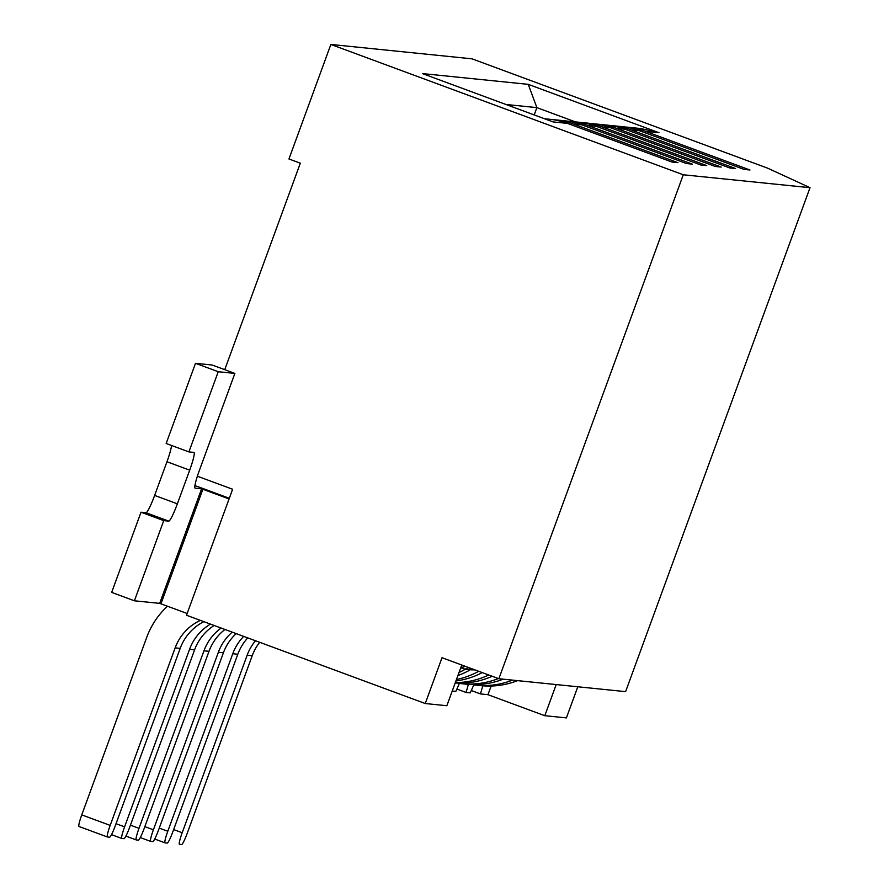<?xml version="1.0" encoding="UTF-8"?>
<svg xmlns="http://www.w3.org/2000/svg" width="889" height="889" viewBox="0 0 889 889"><rect width="100%" height="100%" fill="white"/><g stroke="black" fill="none" stroke-linecap="round" stroke-linejoin="round"><path stroke-width="1.33" d="M544.535 118.737L549.735 119.27A73.209 72.698 95.8 0 1 567.471 123.382L672.051 162.065L677.963 162.665L573.372 123.982A73.209 72.698 -84.2 0 0 552.68 119.637M461.758 665.016L446.856 705.733L425.253 703.532L442.011 657.716L498.862 678.729L625.612 691.642L810.023 187.69L767.585 168.143L472.015 58.83L330.864 44.45L288.947 158.987L300.315 163.187L224.75 369.68M555.647 119.871L564.137 120.737A73.209 72.698 95.8 0 1 581.873 124.849L686.452 163.532L692.364 164.132L587.773 125.449A73.209 72.698 -84.2 0 0 567.082 121.104M197.38 476.215L232.618 489.25L186.512 615.244L425.253 703.532M570.049 121.337L578.539 122.204A73.209 72.698 95.8 0 1 596.275 126.316L700.865 164.998L706.766 165.598L602.175 126.916A73.209 72.698 -84.2 0 0 581.495 122.571M584.451 122.804L592.952 123.671A73.209 72.698 95.8 0 1 610.676 127.783L715.267 166.465L721.168 167.065L616.577 128.383A73.209 72.698 -84.2 0 0 595.897 124.038M598.853 124.271L607.354 125.138A73.209 72.698 95.8 0 1 625.078 129.249L729.669 167.932L735.57 168.532L630.99 129.85A73.209 72.698 -84.2 0 0 610.299 125.505M459.524 683.119L455.835 691.409L452.223 691.042M613.254 125.738L621.755 126.605A73.209 72.698 95.8 0 1 639.48 130.716L744.071 169.399L749.972 169.999L645.392 131.316A73.209 72.698 -84.2 0 0 624.7 126.971M468.403 684.352L466.058 692.453L456.879 689.064M473.926 684.597L470.237 692.875L466.058 692.453M567.471 123.382L553.136 121.926L422.397 73.576L528.266 84.355L658.993 132.705L641.002 128.572L627.656 127.205M482.805 685.819L480.471 693.92L471.292 690.531M491.128 686.03L487.961 694.687L480.471 693.92M577.794 686.775L566.404 717.901L544.801 715.701L487.961 694.687M330.864 44.45L683.274 174.777L498.862 678.729M683.274 174.777L810.023 187.69M575.439 121.893L536.867 107.625L505.963 104.48M534.2 114.925L536.867 107.625L528.266 84.355M556.192 684.574L544.801 715.701M473.793 684.897A79.31 78.754 -84.2 0 0 475.948 685.141L480.982 685.663A79.31 78.754 -84.2 0 0 517.542 680.641M259.677 642.291A48.806 48.462 -84.2 0 0 252.209 655.715L187.246 833.249A12.202 1.4 110.3 0 1 181.612 844.55L179.456 844.328A12.202 1.4 110.3 0 1 179.411 844.317A12.202 1.4 110.3 0 1 182.201 832.726L173.644 829.57M475.948 685.141A79.31 78.754 -84.2 0 0 512.497 680.129M255.476 640.747A48.806 48.462 -84.2 0 0 247.164 655.204L182.201 832.726M234.874 373.413L212.138 365.012L195.502 363.312L166.165 443.489L188.901 451.901L193.891 452.401A18.669 2.145 -69.7 0 1 193.958 452.423A18.669 2.145 -69.7 0 1 189.69 470.159L177.367 503.83A18.669 2.145 -69.7 0 1 168.743 521.132L163.743 520.621L141.007 512.208L111.67 592.385L134.406 600.797L159.687 603.364L201.603 488.828L195.147 488.172A18.547 2.134 -69.7 0 1 195.08 488.161A18.547 2.134 -69.7 0 1 199.325 470.548L234.874 373.413L218.238 371.724L195.502 363.312M218.238 371.724L188.901 451.901M171.51 445.467A18.669 2.145 -69.7 0 1 166.954 461.747L154.63 495.417A18.669 2.145 -69.7 0 1 146.007 512.72L141.007 512.208M163.743 520.621L134.406 600.797M187.157 613.488L159.687 603.364M160.965 603.798L202.881 489.272L201.603 488.828M202.881 489.272L229.073 498.951M194.924 485.638A25.625 0.756 20.1 0 1 205.759 489.561L229.318 498.273M459.391 683.43A79.31 78.754 -84.2 0 0 461.547 683.674L466.581 684.186A79.31 78.754 -84.2 0 0 503.141 679.174M247.775 637.891A48.806 48.462 -84.2 0 0 237.808 654.248L172.844 831.771A12.202 1.4 110.3 0 1 167.21 843.083L165.043 842.861A12.202 1.4 110.3 0 1 165.01 842.85A12.202 1.4 110.3 0 1 167.799 831.259L159.242 828.104M461.547 683.674A79.31 78.754 -84.2 0 0 498.362 678.551M243.686 636.38A48.806 48.462 -84.2 0 0 232.762 653.737L167.799 831.259M455.179 682.974A79.31 78.754 -84.2 0 0 492.173 676.262M236.196 633.613A48.806 48.462 -84.2 0 0 223.406 652.782L158.442 830.304A12.202 1.4 110.3 0 1 152.808 841.616L150.641 841.394A12.202 1.4 110.3 0 0 150.641 841.394A12.202 1.4 110.3 0 1 153.397 829.793L144.84 826.637M455.312 682.608A79.31 78.754 -84.2 0 0 488.75 674.995M232.218 632.135A48.806 48.462 -84.2 0 0 218.361 652.27L153.397 829.793M455.913 680.985A79.31 78.754 -84.2 0 0 482.271 672.595M224.961 629.456A48.806 48.462 -84.2 0 0 209.004 651.315L144.029 828.837A12.202 1.4 110.3 0 1 138.406 840.149L136.239 839.927A12.202 1.4 110.3 0 1 136.195 839.916A12.202 1.4 110.3 0 1 138.995 828.326L130.439 825.17M456.435 679.54A79.31 78.754 -84.2 0 0 478.715 671.284M221.128 628.034A48.806 48.462 -84.2 0 0 203.959 650.804L138.995 828.326M457.902 675.529A79.31 78.754 -84.2 0 0 470.67 669.584M214.149 625.456A48.806 48.462 -84.2 0 0 194.591 649.848L129.627 827.37A12.202 1.4 110.3 0 1 123.993 838.683L121.837 838.46A12.202 1.4 110.3 0 1 121.793 838.449A12.202 1.4 110.3 0 1 124.593 826.859L116.037 823.692M469.125 669.006L471.381 669.839L472.904 669.139M459.013 672.495A79.31 78.754 -84.2 0 0 465.347 669.228M210.482 624.1A48.806 48.462 -84.2 0 0 189.557 649.337L124.593 826.859M474.959 669.895L471.381 669.839M470.648 668.306L468.07 669.506L465.047 669.195L468.592 667.539M203.848 621.644A48.806 48.462 -84.2 0 0 180.189 648.381L115.226 825.903A12.202 1.4 110.3 0 1 109.591 837.216L107.436 836.994A12.202 1.4 110.3 0 1 107.391 836.982A12.202 1.4 110.3 0 1 110.18 825.392L81.766 814.88L146.729 637.357A79.31 78.754 95.8 0 1 167.499 606.22M461.258 666.383L463.113 665.517M200.381 620.366A48.806 48.462 -84.2 0 0 175.155 647.859L110.18 825.392M81.766 814.88A12.202 1.4 110.3 0 0 78.977 826.47A12.202 1.4 110.3 0 0 79.01 826.481L107.358 836.96M465.169 666.272L460.491 668.45M461.613 667.928L465.047 669.195M573.372 123.982L581.873 124.849M587.773 125.449L596.275 126.316M602.175 126.916L610.676 127.783M616.577 128.383L625.078 129.249M630.99 129.85L639.48 130.716M645.392 131.316L658.993 132.705M247.164 655.204L252.209 655.715M189.69 470.159L166.954 461.747M177.367 503.83L154.63 495.417M168.743 521.132L146.007 512.72M164.965 842.839L154.708 839.038L165.01 842.85M232.762 653.737L237.808 654.248M150.563 841.372L140.306 837.571L150.608 841.383M218.361 652.27L223.406 652.782M136.161 839.894L125.905 836.105L136.195 839.916M203.959 650.804L209.004 651.315M121.76 838.427L111.492 834.638L121.793 838.449M189.557 649.337L194.591 649.848M175.155 647.859L180.189 648.381M78.977 826.47L107.391 836.982"/></g></svg>
